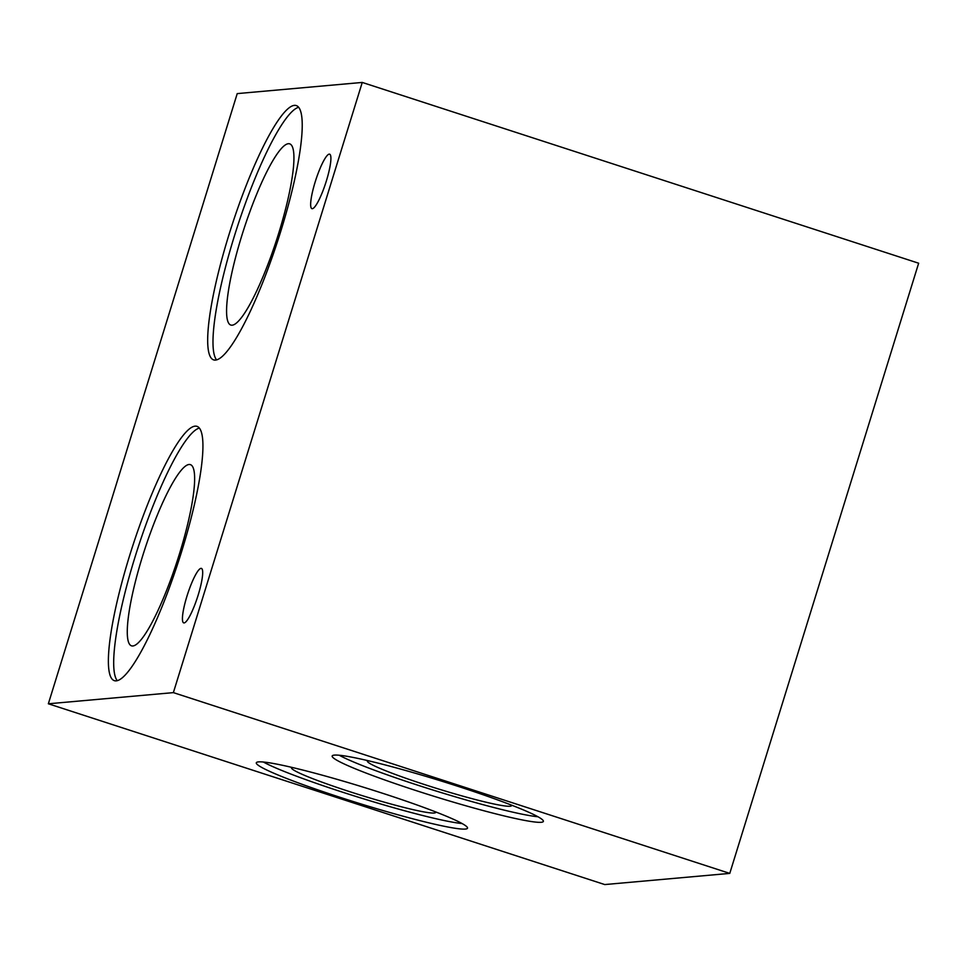 <?xml version="1.0" encoding="UTF-8"?>
<svg xmlns="http://www.w3.org/2000/svg" width="967" height="967" viewBox="0 0 967 967"><rect width="100%" height="100%" fill="white"/><g stroke="black" fill="none" stroke-linecap="round" stroke-linejoin="round"><path stroke-width="1.45" d="M48.35 703.783L604.75 884.563L729.771 873.394L173.371 692.626L48.35 703.783L237.229 93.606L362.25 82.437L918.65 263.217L729.771 873.394M258.503 761.887A110.54 8.365 17.2 0 1 373.987 790.51A110.54 8.365 17.2 0 1 467.508 828.175A110.54 8.365 17.2 0 1 359.434 803.468A110.54 8.365 17.2 0 1 256.303 762.794A110.54 8.365 17.2 0 1 258.503 761.887M334.377 755.106A110.54 8.365 17.2 0 1 449.848 783.729A110.54 8.365 17.2 0 1 543.381 821.394A110.54 8.365 17.2 0 1 435.307 796.687A110.54 8.365 17.2 0 1 332.177 756.013A110.54 8.365 17.2 0 1 334.377 755.106M462.117 823.546A110.54 8.365 17.2 0 1 361.114 798.065A110.54 8.365 17.2 0 1 263.375 762.02M435.597 811.881A75.499 5.705 17.2 0 1 435.706 812.401A75.499 5.705 17.2 0 1 361.9 795.527A75.499 5.705 17.2 0 1 291.466 767.75A75.499 5.705 17.2 0 1 291.841 767.387M537.99 816.764A110.54 8.365 17.2 0 1 436.975 791.284A110.54 8.365 17.2 0 1 339.248 755.239M511.47 805.112A75.499 5.705 17.2 0 1 511.567 805.632A75.499 5.705 17.2 0 1 437.761 788.758A75.499 5.705 17.2 0 1 367.327 760.981A75.499 5.705 17.2 0 1 367.714 760.606M173.371 692.626L362.25 82.437M198.15 595.14A28.647 5.173 108 0 1 183.706 622.881A28.647 5.173 108 0 1 187.634 594.04A28.647 5.173 108 0 1 201.402 568.403A28.647 5.173 108 0 1 198.15 595.14M326.375 180.914A28.647 5.173 108 0 1 311.93 208.654A28.647 5.173 108 0 1 315.858 179.814A28.647 5.173 108 0 1 329.626 154.176A28.647 5.173 108 0 1 326.375 180.914M181.748 551.178A133.7 24.163 108 0 1 114.336 680.659A133.7 24.163 108 0 1 132.672 546.041A133.7 24.163 108 0 1 196.966 426.35A133.7 24.163 108 0 1 181.748 551.178M281.046 230.4A133.7 24.163 108 0 1 213.634 359.881A133.7 24.163 108 0 1 231.971 225.263A133.7 24.163 108 0 1 296.265 105.572A133.7 24.163 108 0 1 281.046 230.4M117.273 680.671A133.7 24.163 108 0 1 137.979 547.757A133.7 24.163 108 0 1 199.347 428.067M179.548 553.571A95.262 17.225 108 0 1 131.524 645.835A95.262 17.225 108 0 1 144.579 549.909A95.262 17.225 108 0 1 190.39 464.631A95.262 17.225 108 0 1 179.548 553.571M216.572 359.893A133.7 24.163 108 0 1 237.278 226.979A133.7 24.163 108 0 1 298.646 107.277M278.847 232.793A95.262 17.225 108 0 1 230.823 325.057A95.262 17.225 108 0 1 243.877 229.131A95.262 17.225 108 0 1 289.689 143.853A95.262 17.225 108 0 1 278.847 232.793"/></g></svg>

